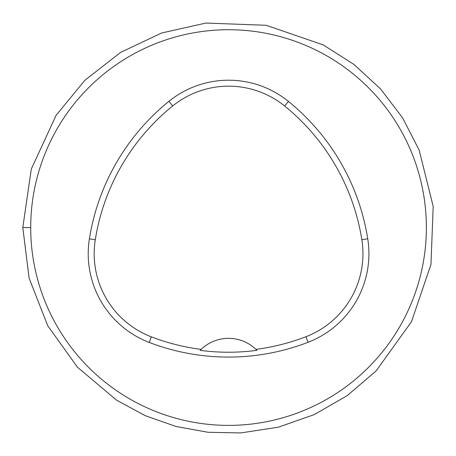 <?xml version="1.0" encoding="UTF-8"?>
<svg xmlns="http://www.w3.org/2000/svg" width="456" height="456" viewBox="0 0 456 456"><rect width="100%" height="100%" fill="white"/><g stroke="black" fill="none" stroke-linecap="round" stroke-linejoin="round"><path stroke-width="0.68" d="M30.712 227.555A197.83 197.83 0 0 1 327.459 56.23A197.83 197.83 0 0 1 327.459 398.88A197.83 197.83 0 0 1 30.712 227.555L22.8 227.555L31.299 169.034L56.094 115.345L84.879 80.279L120.652 52.372L161.669 32.986L205.941 23.056L266.23 25.291L323.281 44.922L353.885 64.399L380.595 88.954L402.574 117.813L419.144 150.081L433.2 206.42L430.954 264.44L411.46 321.748L376.137 370.899L347.198 395.631L314.207 414.618L278.28 427.198L240.648 432.943L208.05 432.277L175.965 426.468L145.202 415.661L116.531 400.134L77.491 367.24L47.743 325.749L29.133 278.211L22.8 227.555M89.399 238.824A221.57 221.57 0 0 1 168.948 101.312A94.956 94.956 0 0 1 288.426 101.397A221.57 221.57 0 0 1 367.741 238.773A94.956 94.956 0 0 1 308.074 342.291A221.57 221.57 0 0 1 149.209 342.422A94.956 94.956 0 0 1 89.399 238.824L95.287 239.765A215.608 215.608 0 0 1 172.693 105.952A88.994 88.994 0 0 1 284.669 106.031A215.608 215.608 0 0 1 361.847 239.708A88.994 88.994 0 0 1 305.93 336.722A215.608 215.608 0 0 1 255.941 349.359L256.933 350.345A39.564 39.564 0 0 0 256.095 349.513M95.287 239.765A88.994 88.994 0 0 0 151.341 336.853A215.608 215.608 0 0 0 201.124 349.382L200.138 350.362A216.708 216.708 0 0 0 256.933 350.345M201.124 349.382A39.564 39.564 0 0 1 255.941 349.359M200.971 349.53A39.564 39.564 0 0 0 200.138 350.362M172.693 105.952L168.948 101.312M284.669 106.031L288.426 101.397M361.847 239.708L367.741 238.773M305.93 336.722L308.074 342.291M151.341 336.853L149.209 342.422"/></g></svg>
